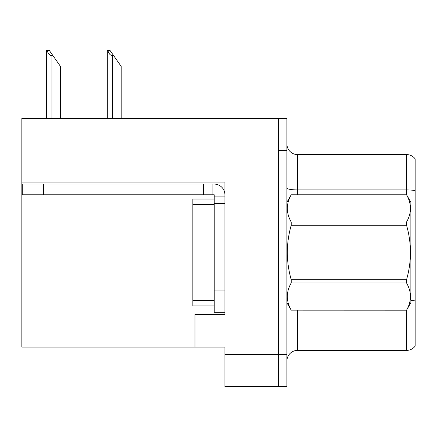 <?xml version="1.0" encoding="UTF-8"?>
<svg xmlns="http://www.w3.org/2000/svg" width="437" height="437" viewBox="0 0 437 437"><rect width="100%" height="100%" fill="white"/><g stroke="black" fill="none" stroke-linecap="round" stroke-linejoin="round"><path stroke-width="0.66" d="M224.913 203.325L224.913 290.96L214.223 290.96L214.223 312.335L224.913 312.335L224.913 290.96L224.913 314.367L194.989 314.367L194.989 347.071L21.85 347.071L21.85 182.054L224.913 182.054L224.913 203.325L214.223 203.325L214.223 194.776L203.538 194.776L203.538 184.086L214.223 184.086A10.69 10.69 0 0 1 224.913 194.782M194.989 347.071L224.913 347.071L224.913 386.614L278.353 386.614L278.353 354.554L278.353 386.614L286.901 386.614L286.901 354.554L278.353 354.554L278.353 118.356L21.85 118.356L21.85 182.054M415.15 158.866A10.69 10.69 0 0 0 406.601 154.589A10.69 10.69 0 0 1 415.15 158.866L415.15 346.109A10.69 10.69 0 0 1 406.601 350.381L297.586 350.381A10.69 10.69 0 0 0 286.901 361.071M278.353 118.356L286.901 118.356L286.901 150.421L278.353 150.421L278.353 354.554L224.913 354.554M415.15 191.401L415.15 346.109M286.901 150.421L286.901 354.554M415.15 190.658A10.69 1.857 180 0 0 406.601 189.915L406.601 154.589L297.586 154.589A10.69 10.69 0 0 1 286.901 143.899A10.69 10.69 0 0 0 297.586 154.589L297.586 194.776M107.802 50.386L109.971 50.386L113.713 55.728L112.648 55.728C110.441 55.559 108.824 53.778 107.802 50.386L107.305 50.386L107.305 118.356M121.196 118.356L121.196 66.419L113.713 55.728M47.098 50.386L49.266 50.386L53.008 55.728L51.943 55.728C49.736 55.559 48.119 53.778 47.098 50.386L46.601 50.386L46.601 118.356M60.492 118.356L60.492 66.419L53.008 55.728M43.651 194.776L43.651 184.086L22.276 184.086L22.276 194.776L203.538 194.776M43.651 184.086L203.538 184.086M214.223 312.335L224.913 312.335M212.087 194.776L212.087 184.086M224.913 196.912L214.223 196.912M214.223 290.96L214.223 199.048L192.848 199.048L192.848 305.922L214.223 305.922M286.901 202.255L291.217 194.776L406.557 194.776L410.873 202.255L410.873 302.715L406.557 310.166C411.73 301.137 411.73 292.069 406.557 282.963L291.217 282.963C286.044 291.992 286.044 301.06 291.217 310.166L406.557 310.199M406.557 194.776L291.217 194.804C286.044 203.833 286.044 212.901 291.217 222.007L291.217 225.284C286.044 243.371 286.044 261.506 291.217 279.691L291.217 282.963M291.217 222.007L406.557 222.007C411.73 212.977 411.73 203.91 406.557 194.804M406.557 222.007L406.557 225.284L291.217 225.284M291.217 279.691L406.557 279.691C411.73 261.506 411.73 243.371 406.557 225.284M406.557 279.691L406.557 282.963M286.901 302.715L291.217 310.199M291.217 310.166L406.557 310.166M21.85 315.006L194.989 315.006M297.586 310.199L297.586 350.381M406.601 194.853L406.601 189.915L297.586 189.915A10.69 1.857 0 0 1 286.901 188.057M415.15 300.951A10.69 1.857 180 0 0 410.873 300.366M406.601 350.381L406.601 310.123M112.648 118.356L112.648 55.728M51.943 118.356L51.943 55.728M192.848 300.58L214.223 300.58M192.848 204.39L214.223 204.39"/></g></svg>
